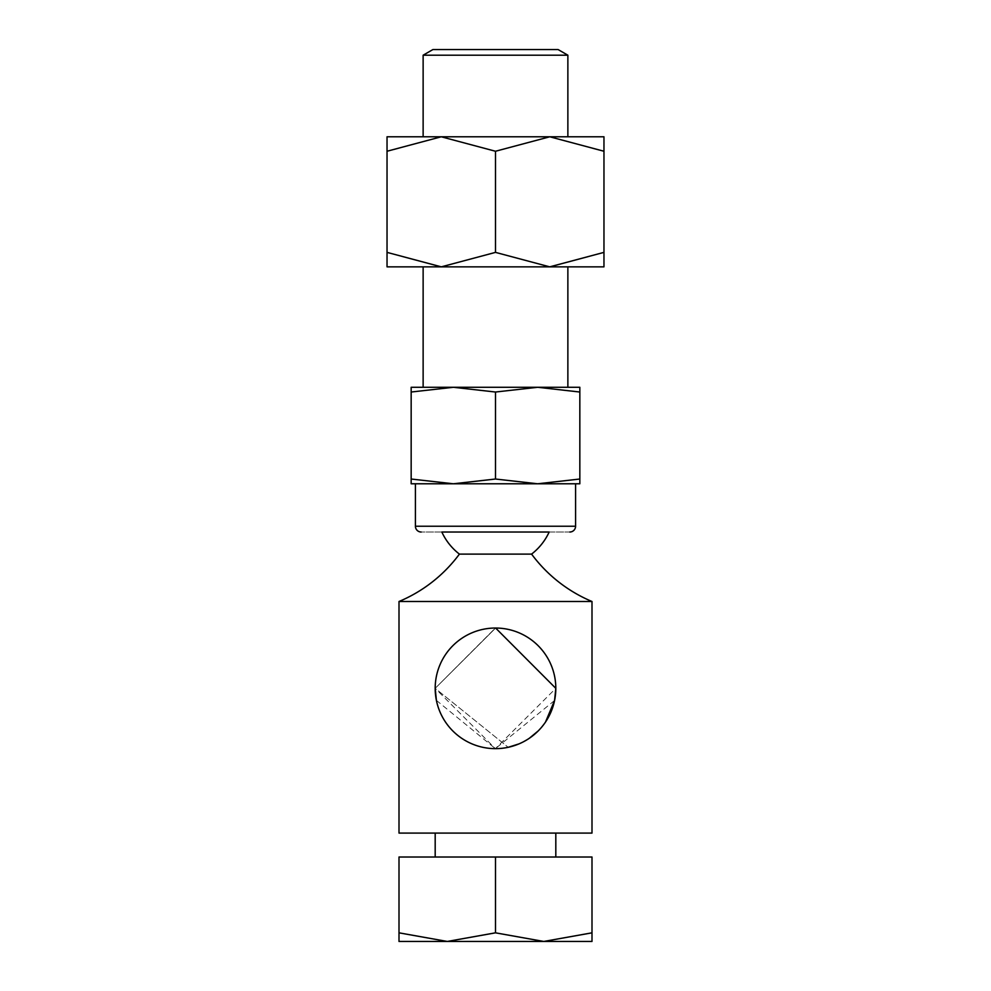 <?xml version="1.0" encoding="UTF-8"?>
<svg xmlns="http://www.w3.org/2000/svg" width="991" height="991" viewBox="0 0 991 991"><rect width="100%" height="100%" fill="white"/><g stroke="black" fill="none" stroke-linecap="round" stroke-linejoin="round"><path stroke-width="0.74" stroke-dasharray="4.96 3.72" d="M555.815 688.349L554.588 700.439L555.815 688.349A60.315 60.315 0 0 0 495.5 628.034A60.315 60.315 0 0 0 435.185 688.349A60.315 60.315 0 0 0 495.5 748.651A60.315 60.315 0 0 0 555.815 688.349L495.389 748.651L435.185 688.349L495.389 628.034L555.815 688.349L495.389 628.034L435.185 688.349L508.197 747.301L435.185 688.349L495.624 628.034L435.185 688.349M545.521 722.03L538.212 730.924L545.521 722.03M529.305 738.283L519.036 743.869L529.305 738.283M567.868 55.199L567.868 136.783L423.132 136.783L567.868 136.783L423.132 136.783L423.132 55.199L567.868 55.199L423.132 55.199L432.918 49.55L558.082 49.55L567.868 55.199L423.132 55.199M555.815 833.084L435.185 833.084L555.815 833.084L435.185 833.084L555.815 833.084L555.815 857.017L435.185 857.017L555.815 857.017M435.185 833.084L435.185 857.017M591.999 601.5A144.748 144.748 0 0 1 531.585 554.105L459.415 554.105A144.748 144.748 0 0 1 399.001 601.5L591.999 601.5L399.001 601.5L399.001 833.084L591.999 833.084L591.999 601.5L399.001 601.5M531.585 554.105A59.051 59.051 0 0 0 549.163 532.018L441.837 532.018A59.051 59.051 0 0 0 459.415 554.105L495.5 554.105L459.415 554.105M569.8 532.018L421.2 532.018L569.8 532.018A5.785 5.785 0 0 0 575.585 526.233L575.585 483.781L415.415 483.781L575.585 483.781L415.415 483.781L415.415 526.233L575.585 526.233M567.868 266.852L423.132 266.852L423.132 387.283L567.868 387.283L423.132 387.283L567.868 387.283L567.868 266.852L423.132 266.852L567.868 266.852L441.268 266.852L387.035 252.383L387.035 266.852L549.732 266.852L495.5 252.383L441.268 266.852L495.5 252.383L441.268 266.852L387.035 252.383L387.035 266.852L387.035 252.383L441.268 266.852L603.965 266.852L603.965 252.383L549.732 266.852L495.5 252.383L495.5 151.251L441.268 136.783L387.035 151.251L387.035 252.383L387.035 136.783L387.035 252.383M567.868 136.783L387.035 136.783L441.268 136.783L495.5 151.251L495.5 252.383L549.732 266.852L441.268 266.852M537.667 483.781L411.166 483.781L453.333 483.781L411.166 479.025L411.166 392.027L453.333 387.283L495.5 392.027L495.5 479.025L453.333 483.781L411.166 479.025L453.333 483.781L579.834 483.781L579.834 479.025L537.667 483.781L495.5 479.025L537.667 483.781L579.834 483.781L537.667 483.781L579.834 479.025L579.834 483.781L579.834 479.025L537.667 483.781L453.333 483.781L495.5 479.025L453.333 483.781L537.667 483.781L495.5 479.025L495.5 392.027L537.667 387.283L579.834 392.027L579.834 387.283L453.333 387.283L537.667 387.283L495.5 392.027L453.333 387.283L495.5 392.027L537.667 387.283L579.834 392.027L579.834 387.283L411.166 387.283L411.166 392.027L453.333 387.283L579.834 387.283L579.834 392.027L537.667 387.283M436.399 700.377L495.389 748.651L554.576 700.488M591.999 833.084L399.001 833.084L591.999 833.084M579.834 479.025L579.834 392.027M399.001 932.828L399.001 857.017L399.001 932.828L447.251 941.45L399.001 932.828L447.251 941.45L399.001 941.45L399.001 857.017L591.999 857.017L495.5 857.017L591.999 857.017L591.999 941.45L591.999 857.017L591.999 941.45L543.749 941.45L591.999 932.828L543.749 941.45L591.999 941.45L543.749 941.45L591.999 932.828M495.5 932.828L447.251 941.45L495.5 932.828L495.5 857.017L399.001 857.017L495.5 857.017L495.5 932.828L543.749 941.45L495.5 932.828L543.749 941.45L447.251 941.45L495.5 932.828L495.5 857.017M447.251 941.45L543.749 941.45L447.251 941.45M603.965 252.383L603.965 151.251L549.732 136.783L603.965 136.783L549.732 136.783L603.965 136.783L603.965 252.383L549.732 266.852L603.965 266.852L603.965 252.383L603.965 266.852L549.732 266.852L603.965 252.383L603.965 151.251L549.732 136.783L495.5 151.251L495.5 252.383M603.965 151.251L549.732 136.783L441.268 136.783L387.035 151.251L387.035 136.783L441.268 136.783L387.035 151.251M558.082 49.55L432.918 49.55L558.082 49.55M453.333 387.283L411.166 387.283L411.166 392.027L411.166 387.283L453.333 387.283L411.166 392.027L411.166 479.025L411.166 392.027M411.166 479.025L411.166 483.781L453.333 483.781M495.5 479.025L495.5 392.027M441.268 136.783L549.732 136.783L495.5 151.251L441.268 136.783L549.732 136.783L495.5 151.251"/><path stroke-width="1.49" d="M554.588 700.439L545.521 722.03L554.588 700.439M538.212 730.924L529.305 738.283L538.212 730.924M519.036 743.869L508.197 747.301L519.036 743.869M399.001 601.5A144.748 144.748 0 0 0 459.415 554.105A59.051 59.051 0 0 1 441.837 532.018L549.163 532.018A59.051 59.051 0 0 1 531.585 554.105A144.748 144.748 0 0 0 591.999 601.5L591.999 833.084L399.001 833.084L399.001 601.5L591.999 601.5M569.8 532.018A5.785 5.785 0 0 0 575.585 526.233L415.415 526.233A5.785 5.785 0 0 0 421.2 532.018A5.785 5.785 0 0 1 415.415 526.233L415.415 483.781L453.333 483.781L495.5 479.025L495.5 392.027L453.333 387.283L567.868 387.283L567.868 266.852M554.576 700.488L555.815 688.349L495.624 628.034L555.815 688.349A60.315 60.315 0 0 0 495.5 628.034A60.315 60.315 0 0 0 435.185 688.349L436.399 700.377M603.965 252.383L603.965 266.852L549.732 266.852L603.965 252.383L603.965 151.251L549.732 136.783L387.035 136.783L387.035 151.251L441.268 136.783L423.132 136.783L423.132 55.199L567.868 55.199L567.868 136.783M423.132 55.199L432.918 49.55L558.082 49.55L567.868 55.199M435.185 833.084L435.185 857.017M555.815 833.084L555.815 857.017M459.415 554.105L531.585 554.105M575.585 526.233L575.585 483.781L537.667 483.781L579.834 479.025L579.834 392.027L537.667 387.283L495.5 392.027M441.268 266.852L495.5 252.383L549.732 266.852L387.035 266.852L387.035 252.383L441.268 266.852L423.132 266.852L423.132 387.283L453.333 387.283L411.166 392.027L411.166 387.283L453.333 387.283M435.185 688.349A60.315 60.315 0 0 0 495.5 748.651A60.315 60.315 0 0 0 555.815 688.349M537.667 387.283L579.834 387.283L579.834 392.027M495.5 479.025L537.667 483.781L579.834 483.781L579.834 479.025M411.166 479.025L453.333 483.781L411.166 483.781L411.166 392.027M453.333 483.781L537.667 483.781M399.001 932.828L399.001 941.45L447.251 941.45L399.001 932.828L399.001 857.017L591.999 857.017L591.999 932.828L543.749 941.45L495.5 932.828L495.5 857.017M495.5 932.828L447.251 941.45L591.999 941.45L591.999 932.828M387.035 151.251L387.035 252.383M441.268 136.783L495.5 151.251L495.5 252.383M603.965 151.251L603.965 136.783L549.732 136.783L495.5 151.251"/></g></svg>
